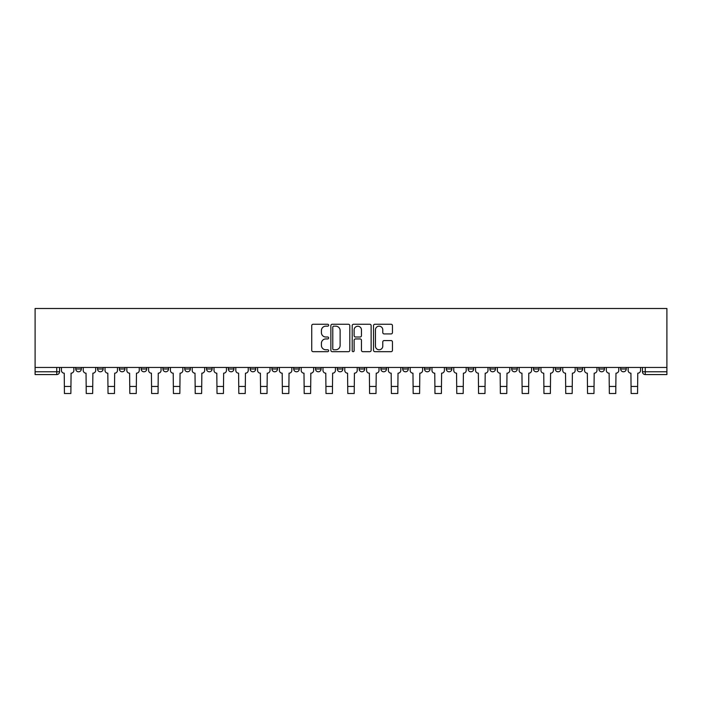 <?xml version="1.0" encoding="UTF-8"?>
<svg xmlns="http://www.w3.org/2000/svg" width="702" height="702" viewBox="0 0 702 702"><rect width="100%" height="100%" fill="white"/><g stroke="black" fill="none" stroke-linecap="round" stroke-linejoin="round"><path stroke-width="1.05" d="M328.65 325.219A0.956 0.956 0 0 0 327.685 324.254L313.118 324.254A1.369 1.369 0 0 0 311.741 325.631L311.741 350.316A1.369 1.369 0 0 0 313.118 351.684L327.685 351.684A0.956 0.956 0 0 0 328.65 350.728A0.956 0.956 0 0 0 327.685 349.763L325.798 349.763A4.387 4.387 0 0 1 321.411 345.375L321.411 343.322A4.387 4.387 0 0 1 325.798 338.934L327.685 338.934A0.956 0.956 0 0 0 328.65 337.969A0.956 0.956 0 0 0 327.685 337.013L325.798 337.013A4.387 4.387 0 0 1 321.411 332.625L321.411 330.563A4.387 4.387 0 0 1 325.798 326.176L327.685 326.176A0.956 0.956 0 0 0 328.65 325.219M620.656 368.989L620.656 367.453L620.656 368.989A2.79 2.79 0 0 0 623.446 371.779A2.79 2.79 0 0 1 620.656 368.989L626.245 368.989A2.79 2.79 0 0 1 623.446 371.779A2.79 2.79 0 0 0 626.245 368.989A2.79 2.79 0 0 1 623.446 371.779M598.859 367.453L598.859 368.989L604.448 368.989A2.79 2.79 0 0 1 601.649 371.779A2.79 2.79 0 0 1 598.859 368.989L598.859 367.453M533.467 368.989L533.467 367.453L533.467 368.989A2.79 2.79 0 0 0 536.267 371.779A2.79 2.79 0 0 1 533.467 368.989L539.057 368.989A2.79 2.79 0 0 1 536.267 371.779M511.67 368.989L511.67 367.453L511.67 368.989A2.79 2.79 0 0 0 514.469 371.779A2.79 2.79 0 0 1 511.67 368.989L517.26 368.989A2.79 2.79 0 0 1 514.469 371.779M446.288 367.453L446.288 368.989L451.877 368.989A2.79 2.79 0 0 1 449.078 371.779A2.79 2.79 0 0 1 446.288 368.989L446.288 367.453M424.491 367.453L424.491 368.989L430.08 368.989A2.79 2.79 0 0 1 427.281 371.779A2.79 2.79 0 0 1 424.491 368.989L424.491 367.453M293.717 367.453L293.717 368.989L299.306 368.989A2.79 2.79 0 0 1 296.507 371.779A2.79 2.79 0 0 1 293.717 368.989L293.717 367.453M271.92 367.453L271.92 368.989L277.509 368.989A2.79 2.79 0 0 1 274.719 371.779A2.79 2.79 0 0 1 271.92 368.989L271.92 367.453M162.943 368.989L162.943 367.453L162.943 368.989A2.79 2.79 0 0 0 165.733 371.779A2.79 2.79 0 0 1 162.943 368.989L168.533 368.989A2.79 2.79 0 0 1 165.733 371.779M141.146 367.453L141.146 368.989L146.736 368.989A2.79 2.79 0 0 1 143.936 371.779A2.79 2.79 0 0 1 141.146 368.989L141.146 367.453M119.349 367.453L119.349 368.989L124.938 368.989A2.79 2.79 0 0 1 122.148 371.779A2.79 2.79 0 0 1 119.349 368.989L119.349 367.453M97.552 368.989L97.552 367.453L97.552 368.989A2.79 2.79 0 0 0 100.351 371.779A2.79 2.79 0 0 1 97.552 368.989L103.141 368.989A2.79 2.79 0 0 1 100.351 371.779A2.79 2.79 0 0 0 103.141 368.989A2.79 2.79 0 0 1 100.351 371.779M75.755 368.989L75.755 367.453L75.755 368.989A2.79 2.79 0 0 0 78.554 371.779A2.79 2.79 0 0 1 75.755 368.989L81.344 368.989A2.79 2.79 0 0 1 78.554 371.779A2.79 2.79 0 0 0 81.344 368.989A2.79 2.79 0 0 1 78.554 371.779M391.075 333.924A1.369 1.369 0 0 0 392.453 332.555L392.453 325.631A1.369 1.369 0 0 0 391.075 324.254L374.894 324.254A1.369 1.369 0 0 0 373.525 325.631L373.525 350.316A1.369 1.369 0 0 0 374.894 351.684L391.075 351.684A1.369 1.369 0 0 0 392.453 350.316L392.453 341.944A1.369 1.369 0 0 0 391.075 340.575L384.152 340.575A1.369 1.369 0 0 0 382.783 341.944L382.783 346.095A3.668 3.668 0 0 1 379.115 349.763A3.668 3.668 0 0 1 375.447 346.095L375.447 329.843A3.668 3.668 0 0 1 379.115 326.176A3.668 3.668 0 0 1 382.783 329.843L382.783 332.555A1.369 1.369 0 0 0 384.152 333.924L391.075 333.924M666.9 367.453L35.1 367.453L35.1 308.494L666.9 308.494L666.9 374.578L645.243 374.578A2.79 2.79 0 0 1 642.453 371.779L666.9 371.779M349.798 325.631A1.369 1.369 0 0 0 348.429 324.254L332.248 324.254A1.369 1.369 0 0 0 330.87 325.631L330.87 350.316A1.369 1.369 0 0 0 332.248 351.684L348.429 351.684A1.369 1.369 0 0 0 349.798 350.316L349.798 325.631M353.571 324.254L369.752 324.254A1.369 1.369 0 0 1 371.13 325.631L371.13 350.316A1.369 1.369 0 0 1 369.752 351.684L362.829 351.684A1.369 1.369 0 0 1 361.46 350.316L361.46 340.303A1.369 1.369 0 0 0 360.082 338.934L355.493 338.934A1.369 1.369 0 0 0 354.124 340.303L354.124 350.728A0.956 0.956 0 0 1 353.159 351.684A0.956 0.956 0 0 1 352.202 350.728L352.202 325.631A1.369 1.369 0 0 1 353.571 324.254M642.453 367.453L642.453 371.779L642.453 367.453M59.547 367.453L59.547 371.779A2.79 2.79 0 0 1 56.757 374.578L35.1 374.578L35.1 371.779L59.547 371.779A2.79 2.79 0 0 1 56.757 374.578A2.79 2.79 0 0 0 59.547 371.779M35.1 367.453L35.1 371.779M626.245 367.453L626.245 368.989M604.448 367.453L604.448 368.989L604.448 367.453M582.651 367.453L582.651 368.989A2.79 2.79 0 0 1 579.852 371.779A2.79 2.79 0 0 1 577.062 368.989L582.651 368.989L582.651 367.453M577.062 367.453L577.062 368.989M560.854 367.453L560.854 368.989A2.79 2.79 0 0 1 558.064 371.779A2.79 2.79 0 0 1 555.264 368.989L560.854 368.989M555.264 367.453L555.264 368.989M539.057 367.453L539.057 368.989L539.057 367.453M517.26 367.453L517.26 368.989L517.26 367.453M495.472 367.453L495.472 368.989A2.79 2.79 0 0 1 492.672 371.779A2.79 2.79 0 0 1 489.882 368.989L495.472 368.989L495.472 367.453M489.882 367.453L489.882 368.989M473.674 367.453L473.674 368.989A2.79 2.79 0 0 1 470.875 371.779A2.79 2.79 0 0 1 468.085 368.989L473.674 368.989A2.79 2.79 0 0 1 470.875 371.779A2.79 2.79 0 0 0 473.674 368.989M468.085 367.453L468.085 368.989M451.877 367.453L451.877 368.989L451.877 367.453M430.08 367.453L430.08 368.989L430.08 367.453M408.283 367.453L408.283 368.989A2.79 2.79 0 0 1 405.493 371.779A2.79 2.79 0 0 1 402.694 368.989L408.283 368.989M402.694 367.453L402.694 368.989M386.486 367.453L386.486 368.989A2.79 2.79 0 0 1 383.696 371.779A2.79 2.79 0 0 1 380.896 368.989L386.486 368.989A2.79 2.79 0 0 1 383.696 371.779A2.79 2.79 0 0 0 386.486 368.989M380.896 367.453L380.896 368.989M364.689 367.453L364.689 368.989A2.79 2.79 0 0 1 361.899 371.779A2.79 2.79 0 0 1 359.099 368.989A2.79 2.79 0 0 0 361.899 371.779M359.099 367.453L359.099 368.989L364.689 368.989M342.901 367.453L342.901 368.989A2.79 2.79 0 0 1 340.101 371.779A2.79 2.79 0 0 1 337.311 368.989L342.901 368.989L342.901 367.453M337.311 367.453L337.311 368.989M321.104 367.453L321.104 368.989A2.79 2.79 0 0 1 318.304 371.779A2.79 2.79 0 0 1 315.514 368.989L321.104 368.989A2.79 2.79 0 0 1 318.304 371.779A2.79 2.79 0 0 0 321.104 368.989L321.104 367.453M315.514 367.453L315.514 368.989M299.306 367.453L299.306 368.989M277.509 367.453L277.509 368.989L277.509 367.453M255.712 367.453L255.712 368.989A2.79 2.79 0 0 1 252.922 371.779A2.79 2.79 0 0 1 250.123 368.989L255.712 368.989L255.712 367.453M250.123 367.453L250.123 368.989M233.915 367.453L233.915 368.989A2.79 2.79 0 0 1 231.125 371.779A2.79 2.79 0 0 1 228.325 368.989L233.915 368.989M228.325 367.453L228.325 368.989M212.118 367.453L212.118 368.989A2.79 2.79 0 0 1 209.328 371.779A2.79 2.79 0 0 1 206.528 368.989A2.79 2.79 0 0 0 209.328 371.779M206.528 367.453L206.528 368.989L212.118 368.989M190.33 367.453L190.33 368.989A2.79 2.79 0 0 1 187.531 371.779A2.79 2.79 0 0 1 184.74 368.989A2.79 2.79 0 0 0 187.531 371.779A2.79 2.79 0 0 0 190.33 368.989A2.79 2.79 0 0 1 187.531 371.779M184.74 367.453L184.74 368.989L190.33 368.989M168.533 367.453L168.533 368.989M146.736 367.453L146.736 368.989A2.79 2.79 0 0 1 143.936 371.779A2.79 2.79 0 0 0 146.736 368.989L146.736 367.453M124.938 367.453L124.938 368.989A2.79 2.79 0 0 1 122.148 371.779A2.79 2.79 0 0 0 124.938 368.989L124.938 367.453M103.141 367.453L103.141 368.989L103.141 367.453M81.344 367.453L81.344 368.989L81.344 367.453M333.757 326.176A0.956 0.956 0 0 0 332.792 327.141L332.792 348.806A0.956 0.956 0 0 0 333.757 349.763L335.74 349.763A4.387 4.387 0 0 0 340.128 345.375L340.128 330.563A4.387 4.387 0 0 0 335.74 326.176L333.757 326.176M361.46 329.914A3.668 3.668 0 0 0 357.792 326.246A3.668 3.668 0 0 0 354.124 329.914L354.124 335.644A1.369 1.369 0 0 0 355.493 337.013L360.082 337.013A1.369 1.369 0 0 0 361.46 335.644L361.46 329.914M61.434 367.453L61.434 370.384A2.79 2.79 139.8 0 0 64.233 373.183L64.444 393.506L70.867 393.506L71.078 373.183A2.79 2.79 139.8 0 0 73.868 370.384L73.868 367.453M64.444 393.506L70.867 393.506L64.444 393.506M83.231 367.453L83.231 370.384A2.79 2.79 139.8 0 0 86.03 373.183L86.241 393.506L92.664 393.506L92.875 373.183A2.79 2.79 139.8 0 0 95.665 370.384L95.665 367.453M86.241 393.506L92.664 393.506L86.241 393.506M105.028 367.453L105.028 370.384A2.79 2.79 139.8 0 0 107.818 373.183L108.029 393.506L114.461 393.506L114.672 373.183A2.79 2.79 139.8 0 0 117.462 370.384L117.462 367.453M108.029 393.506L114.461 393.506L108.029 393.506M126.825 367.453L126.825 370.384A2.79 2.79 139.8 0 0 129.616 373.183L129.826 393.506L136.258 393.506L136.469 373.183A2.79 2.79 139.8 0 0 139.259 370.384L139.259 367.453M129.826 393.506L136.258 393.506L129.826 393.506M148.622 367.453L148.622 370.384A2.79 2.79 139.8 0 0 151.413 373.183L151.623 393.506L158.047 393.506L158.257 373.183A2.79 2.79 139.8 0 0 161.056 370.384L161.056 367.453M151.623 393.506L158.047 393.506L151.623 393.506M170.419 367.453L170.419 370.384A2.79 2.79 139.8 0 0 173.21 373.183L173.42 393.506L179.844 393.506L180.054 373.183A2.79 2.79 139.8 0 0 182.853 370.384L182.853 367.453M173.42 393.506L179.844 393.506L173.42 393.506M192.208 367.453L192.208 370.384A2.79 2.79 139.8 0 0 195.007 373.183L195.217 393.506L201.641 393.506L201.851 373.183A2.79 2.79 139.8 0 0 204.651 370.384L204.651 367.453M195.217 393.506L201.641 393.506L195.217 393.506M214.005 367.453L214.005 370.384A2.79 2.79 139.8 0 0 216.804 373.183L217.015 393.506L223.438 393.506L223.648 373.183A2.79 2.79 139.8 0 0 226.439 370.384L226.439 367.453M217.015 393.506L223.438 393.506L217.015 393.506M235.802 367.453L235.802 370.384A2.79 2.79 139.8 0 0 238.601 373.183L238.812 393.506L245.235 393.506L245.446 373.183A2.79 2.79 139.8 0 0 248.236 370.384L248.236 367.453M238.812 393.506L245.235 393.506L238.812 393.506M257.599 367.453L257.599 370.384A2.79 2.79 139.8 0 0 260.389 373.183L260.6 393.506L267.032 393.506L267.243 373.183A2.79 2.79 139.8 0 0 270.033 370.384L270.033 367.453M260.6 393.506L267.032 393.506L260.6 393.506M279.396 367.453L279.396 370.384A2.79 2.79 139.8 0 0 282.186 373.183L282.397 393.506L288.829 393.506L289.04 373.183A2.79 2.79 139.8 0 0 291.83 370.384L291.83 367.453M282.397 393.506L288.829 393.506L282.397 393.506M301.193 367.453L301.193 370.384A2.79 2.79 139.8 0 0 303.984 373.183L304.194 393.506L310.617 393.506L310.828 373.183A2.79 2.79 139.8 0 0 313.627 370.384L313.627 367.453M304.194 393.506L310.617 393.506L304.194 393.506M322.99 367.453L322.99 370.384A2.79 2.79 139.8 0 0 325.781 373.183L325.991 393.506L332.415 393.506L332.625 373.183A2.79 2.79 139.8 0 0 335.424 370.384L335.424 367.453M325.991 393.506L332.415 393.506L325.991 393.506M344.779 367.453L344.779 370.384A2.79 2.79 139.8 0 0 347.578 373.183L347.788 393.506L354.212 393.506L354.422 373.183A2.79 2.79 139.8 0 0 357.221 370.384L357.221 367.453M347.788 393.506L354.212 393.506L347.788 393.506M366.576 367.453L366.576 370.384A2.79 2.79 139.8 0 0 369.375 373.183L369.585 393.506L376.009 393.506L376.219 373.183A2.79 2.79 139.8 0 0 379.01 370.384L379.01 367.453M369.585 393.506L376.009 393.506L369.585 393.506M388.373 367.453L388.373 370.384A2.79 2.79 139.8 0 0 391.172 373.183L391.383 393.506L397.806 393.506L398.016 373.183A2.79 2.79 139.8 0 0 400.807 370.384L400.807 367.453M391.383 393.506L397.806 393.506L391.383 393.506M410.17 367.453L410.17 370.384A2.79 2.79 139.8 0 0 412.96 373.183L413.171 393.506L419.603 393.506L419.814 373.183A2.79 2.79 139.8 0 0 422.604 370.384L422.604 367.453M413.171 393.506L419.603 393.506L413.171 393.506M431.967 367.453L431.967 370.384A2.79 2.79 139.8 0 0 434.757 373.183L434.968 393.506L441.4 393.506L441.611 373.183A2.79 2.79 139.8 0 0 444.401 370.384L444.401 367.453M434.968 393.506L441.4 393.506L434.968 393.506M453.764 367.453L453.764 370.384A2.79 2.79 139.8 0 0 456.554 373.183L456.765 393.506L463.188 393.506L463.399 373.183A2.79 2.79 139.8 0 0 466.198 370.384L466.198 367.453M456.765 393.506L463.188 393.506L456.765 393.506M475.561 367.453L475.561 370.384A2.79 2.79 139.8 0 0 478.352 373.183L478.562 393.506L484.985 393.506L485.196 373.183A2.79 2.79 139.8 0 0 487.995 370.384L487.995 367.453M478.562 393.506L484.985 393.506L478.562 393.506M497.349 367.453L497.349 370.384A2.79 2.79 139.8 0 0 500.149 373.183L500.359 393.506L506.783 393.506L506.993 373.183A2.79 2.79 139.8 0 0 509.792 370.384L509.792 367.453M500.359 393.506L506.783 393.506L500.359 393.506M519.147 367.453L519.147 370.384A2.79 2.79 139.8 0 0 521.946 373.183L522.156 393.506L528.58 393.506L528.79 373.183A2.79 2.79 139.8 0 0 531.581 370.384L531.581 367.453M522.156 393.506L528.58 393.506L522.156 393.506M540.944 367.453L540.944 370.384A2.79 2.79 139.8 0 0 543.743 373.183L543.953 393.506L550.377 393.506L550.587 373.183A2.79 2.79 139.8 0 0 553.378 370.384L553.378 367.453M543.953 393.506L550.377 393.506L543.953 393.506M562.741 367.453L562.741 370.384A2.79 2.79 139.8 0 0 565.531 373.183L565.742 393.506L572.174 393.506L572.384 373.183A2.79 2.79 139.8 0 0 575.175 370.384L575.175 367.453M565.742 393.506L572.174 393.506L565.742 393.506M584.538 367.453L584.538 370.384A2.79 2.79 139.8 0 0 587.328 373.183L587.539 393.506L593.971 393.506L594.182 373.183A2.79 2.79 139.8 0 0 596.972 370.384L596.972 367.453M587.539 393.506L593.971 393.506L587.539 393.506M606.335 367.453L606.335 370.384A2.79 2.79 139.8 0 0 609.125 373.183L609.336 393.506L615.759 393.506L615.97 373.183A2.79 2.79 139.8 0 0 618.769 370.384L618.769 367.453M609.336 393.506L615.759 393.506L609.336 393.506M628.132 367.453L628.132 370.384A2.79 2.79 139.8 0 0 630.923 373.183L631.133 393.506L637.556 393.506L637.767 373.183A2.79 2.79 139.8 0 0 640.566 370.384L640.566 367.453M631.133 393.506L637.556 393.506L631.133 393.506M56.757 367.453L56.757 374.578M645.243 367.453L645.243 374.578M64.444 386.451L70.867 386.451M86.241 386.451L92.664 386.451M108.029 386.451L114.461 386.451M129.826 386.451L136.258 386.451M151.623 386.451L158.047 386.451M173.42 386.451L179.844 386.451M195.217 386.451L201.641 386.451M217.015 386.451L223.438 386.451M238.812 386.451L245.235 386.451M260.6 386.451L267.032 386.451M282.397 386.451L288.829 386.451M304.194 386.451L310.617 386.451M325.991 386.451L332.415 386.451M347.788 386.451L354.212 386.451M369.585 386.451L376.009 386.451M391.383 386.451L397.806 386.451M413.171 386.451L419.603 386.451M434.968 386.451L441.4 386.451M456.765 386.451L463.188 386.451M478.562 386.451L484.985 386.451M500.359 386.451L506.783 386.451M522.156 386.451L528.58 386.451M543.953 386.451L550.377 386.451M565.742 386.451L572.174 386.451M587.539 386.451L593.971 386.451M609.336 386.451L615.759 386.451M631.133 386.451L637.556 386.451"/></g></svg>
